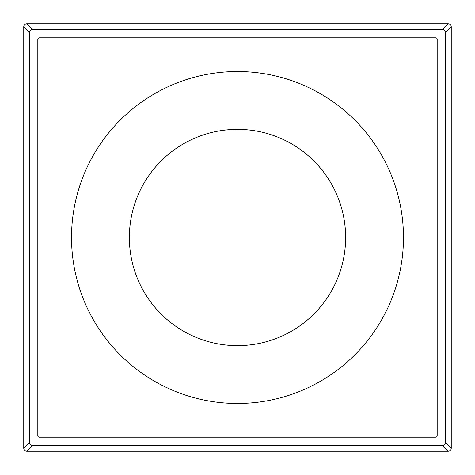 <?xml version="1.0" encoding="UTF-8"?>
<svg xmlns="http://www.w3.org/2000/svg" width="475" height="475" viewBox="0 0 475 475"><rect width="100%" height="100%" fill="white"/><g stroke="black" fill="none" stroke-linecap="round" stroke-linejoin="round"><path stroke-width="0.71" d="M129.366 237.5A108.134 108.134 0 0 0 237.5 345.634A108.134 108.134 0 0 0 345.634 237.5A108.134 108.134 0 0 0 237.5 129.366A108.134 108.134 0 0 0 129.366 237.5M237.5 403.471A165.971 165.971 0 0 0 403.471 237.5A165.971 165.971 0 0 0 237.5 71.529A165.971 165.971 0 0 0 71.529 237.5A165.971 165.971 0 0 0 237.5 403.471M39.336 437.178L435.664 437.178A1.508 1.508 0 0 0 437.178 435.664L437.178 39.336A1.508 1.508 0 0 0 435.664 37.822L39.336 37.822A1.508 1.508 0 0 0 37.822 39.336L37.822 435.664A1.508 1.508 0 0 0 39.336 437.178M451.25 26.766L451.25 448.234C451.096 450.098 450.092 451.102 448.234 451.25L26.766 451.25C24.902 451.096 23.898 450.092 23.75 448.234L23.75 26.766C23.904 24.902 24.908 23.898 26.766 23.75L448.234 23.75C450.098 23.904 451.102 24.908 451.25 26.766L445.526 32.49C445.36 30.643 444.357 29.64 442.51 29.474L32.49 29.474C30.643 29.64 29.64 30.643 29.474 32.49L29.474 442.51C29.64 444.357 30.643 445.36 32.49 445.526L442.51 445.526C444.357 445.36 445.36 444.357 445.526 442.51L445.526 32.49M448.234 23.75L442.51 29.474M26.766 23.75L32.49 29.474M23.75 26.766L29.474 32.49M23.75 448.234L29.474 442.51M26.766 451.25L32.49 445.526M448.234 451.25L442.51 445.526M451.25 448.234L445.526 442.51"/></g></svg>
